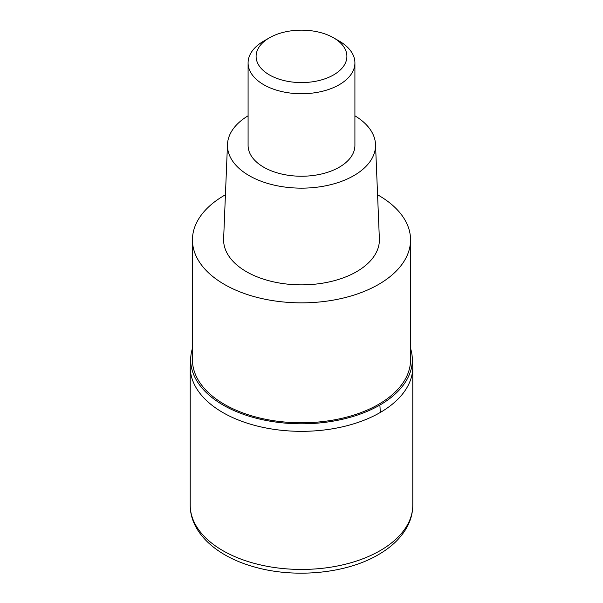 <?xml version="1.0" encoding="UTF-8"?>
<svg xmlns="http://www.w3.org/2000/svg" width="603" height="603" viewBox="0 0 603 603"><rect width="100%" height="100%" fill="white"/><g stroke="black" fill="none" stroke-linecap="round" stroke-linejoin="round"><path stroke-width="0.9" d="M380.184 412.52A111.276 64.242 180 0 1 258.913 426.449A111.276 64.242 180 0 1 190.224 367.091A111.276 64.242 0 0 0 258.913 426.449A111.276 64.242 0 0 0 380.184 412.52A111.276 64.242 -0 0 0 412.776 367.091A111.276 64.242 180 0 1 380.184 412.52A89.018 51.398 60 0 0 379.867 405.073A110.831 63.986 180 0 1 255.476 418.03A110.831 63.986 180 0 1 190.947 355.28A110.831 63.986 180 0 1 192.447 348.406M410.553 348.406A110.831 63.986 180 0 1 412.053 355.28A110.831 63.986 180 0 1 379.867 405.073M192.447 239.896L192.447 359.825A109.053 62.961 0 0 0 259.765 417.992A109.053 62.961 0 0 0 378.609 404.342A109.053 62.961 0 0 0 410.553 359.825L410.553 239.896A109.053 62.961 180 0 1 378.609 284.412A109.053 62.961 180 0 1 259.765 298.063A109.053 62.961 180 0 1 192.447 239.896A109.053 62.961 180 0 1 224.391 195.372A109.053 62.961 180 0 1 225.424 194.784M377.576 194.784A109.053 62.961 180 0 1 410.553 239.896M227.482 144.396L223.63 238.833A77.893 44.969 0 0 0 270.845 281.232A77.893 44.969 0 0 0 356.577 271.689A77.893 44.969 0 0 0 379.37 238.833L375.518 144.396A74.033 42.745 180 0 1 353.848 175.624A74.033 42.745 180 0 1 272.36 184.699A74.033 42.745 180 0 1 227.482 144.396A74.033 42.745 180 0 1 248.089 115.806M354.911 115.806A74.033 42.745 180 0 1 375.518 144.396M248.089 62.9L248.089 145.398A53.411 30.836 0 0 0 281.058 173.89A53.411 30.836 0 0 0 339.27 167.204A53.411 30.836 0 0 0 354.911 145.398L354.911 62.9A53.411 30.836 180 0 1 339.27 84.706A53.411 30.836 180 0 1 281.058 91.392A53.411 30.836 180 0 1 248.089 62.9A53.411 30.836 180 0 1 263.73 41.102A53.411 30.836 180 0 1 263.73 41.094L269.398 37.831A45.398 26.215 180 0 1 333.602 37.831A45.398 26.215 180 0 1 333.602 74.9A45.398 26.215 180 0 1 269.398 74.9A45.398 26.215 180 0 1 269.398 37.831L263.73 41.102M333.602 37.831L339.27 41.102A53.411 30.836 180 0 1 354.911 62.9M190.224 505.193A111.276 64.242 0 0 0 258.913 564.551A111.276 64.242 0 0 0 380.184 550.622A111.276 64.242 0 0 0 412.776 505.193C412.738 512.814 410.816 520.118 407.01 527.128C400.95 537.997 391.392 547.192 378.337 554.7C345.647 574.026 292.772 578.714 252.107 566.277C215.972 555.8 190.103 532.374 190.224 505.193L190.224 367.091L190.947 355.28M412.053 355.28L412.776 367.091L412.776 505.193"/></g></svg>
